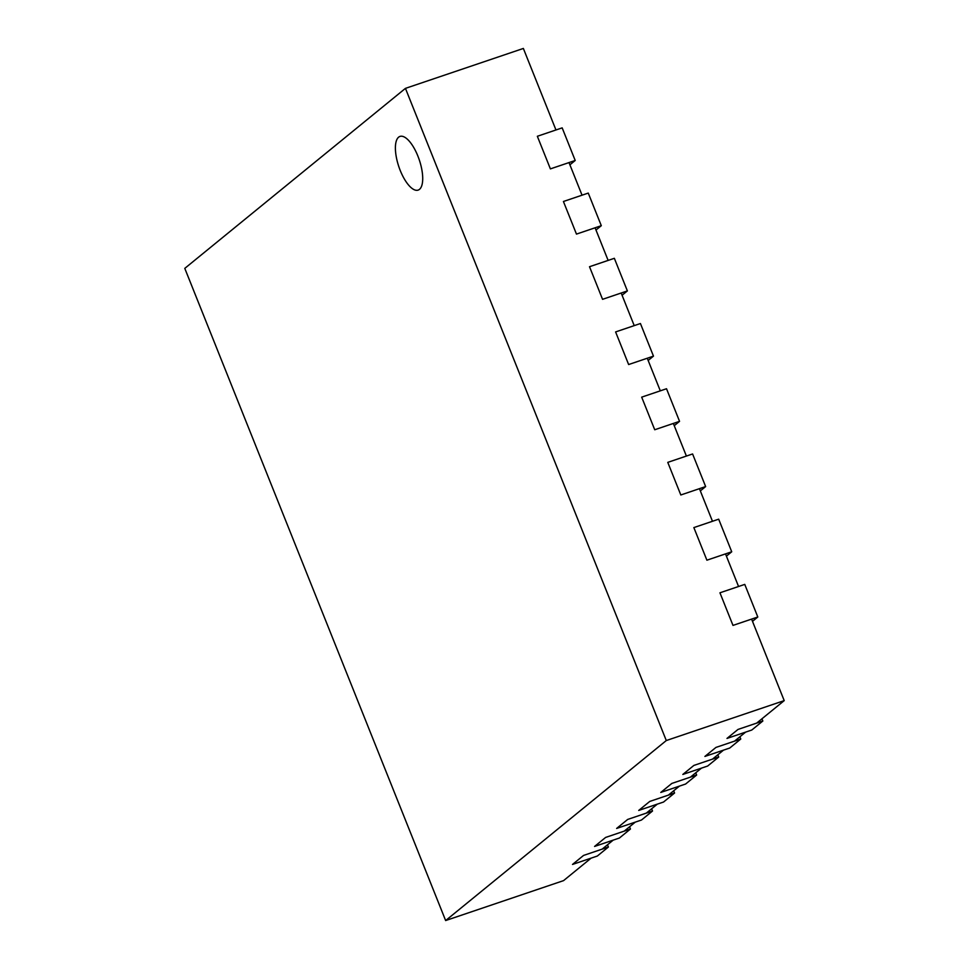 <?xml version="1.0" encoding="UTF-8"?>
<svg xmlns="http://www.w3.org/2000/svg" width="969" height="969" viewBox="0 0 969 969"><rect width="100%" height="100%" fill="white"/><g stroke="black" fill="none" stroke-linecap="round" stroke-linejoin="round"><path stroke-width="1.45" d="M740.764 739.032L729.742 748.032L704.911 756.426L715.946 747.426L740.764 739.032L739.88 736.791M718.707 757.031L707.673 766.031L682.842 774.437L693.877 765.425L718.707 757.031L717.811 754.79M696.638 775.03L685.604 784.03L660.785 792.436L671.82 783.436L696.638 775.03L695.742 772.79M400.233 170.471A28.343 10.78 -108.7 0 0 418.148 190.106A28.343 10.78 -108.7 0 0 417.881 156.07A28.343 10.78 -108.7 0 0 399.967 136.423A28.343 10.78 -108.7 0 0 400.233 170.471A28.343 10.78 -108.7 0 0 418.148 190.106A28.343 10.78 -108.7 0 0 417.881 156.07A28.343 10.78 -108.7 0 0 399.967 136.423A28.343 10.78 -108.7 0 0 400.233 170.471M674.569 793.03L663.547 802.029L638.716 810.435L649.751 801.436L674.569 793.03L673.685 790.789M652.512 811.029L641.478 820.028L616.647 828.434L627.682 819.435L652.512 811.029L651.616 808.788M630.444 829.028L619.409 838.028L594.591 846.434L605.625 837.434L630.444 829.028L629.547 826.787M601.301 225.692L588.256 193.085L563.425 201.491L576.47 234.098L601.301 225.692L595.983 230.028M627.379 290.918L614.346 258.311L589.515 266.717L602.561 299.324L627.379 290.918L622.074 295.254M653.469 356.132L640.424 323.525L615.606 331.931L628.639 364.538L653.469 356.132L648.152 360.468M679.548 421.345L666.515 388.739L641.684 397.145L654.729 429.751L679.548 421.345L674.242 425.682M705.638 486.571L692.593 453.964L667.774 462.37L680.819 494.977L705.638 486.571L700.321 490.908M731.728 551.785L718.683 519.178L693.852 527.584L706.898 560.191L731.728 551.785L726.411 556.121M445.643 920.55L666.297 740.546L405.442 88.373L184.788 268.377L445.643 920.55L563.558 880.627L591.138 858.122L572.522 864.433L583.556 855.433L572.522 864.433L597.352 856.027L608.375 847.027L607.49 844.798M666.297 740.546L784.212 700.623L756.632 723.128L738.015 729.427L762.833 721.021L751.799 730.02L726.98 738.426L738.015 729.427L726.98 738.426L745.597 732.128L734.563 741.128L715.946 747.426L704.911 756.426L723.528 750.127L712.494 759.127L693.877 765.425L682.842 774.437L701.471 768.126L690.437 777.126L671.82 783.436L660.785 792.436L679.402 786.125L668.368 795.125L649.751 801.436L638.716 810.435L657.333 804.125L646.299 813.124L627.682 819.435L616.647 828.434L635.276 822.124L624.242 831.123L605.625 837.434L594.591 846.434L613.207 840.123L602.173 849.123L583.556 855.433L608.375 847.027M762.833 721.021L761.937 718.792M757.806 616.999L744.761 584.392L719.943 592.798L732.988 625.405L757.806 616.999L752.501 621.335M575.211 160.479L562.165 127.872L537.347 136.278L550.392 168.885L575.211 160.479L569.905 164.815M784.212 700.623L751.605 619.106L732.988 625.405L719.943 592.798L738.56 586.499L725.515 553.893L706.898 560.191L693.852 527.584L712.469 521.274L699.436 488.667L680.819 494.977L667.774 462.37L686.391 456.06L673.346 423.453L654.729 429.751L641.684 397.145L660.301 390.846L647.268 358.239L628.639 364.538L615.606 331.931L634.223 325.62L621.177 293.013L602.561 299.324L589.515 266.717L608.132 260.407L595.087 227.8L576.47 234.098L563.425 201.491L582.054 195.193L569.009 162.586L550.392 168.885L537.347 136.278L555.964 129.967L523.357 48.45L405.442 88.373"/></g></svg>
